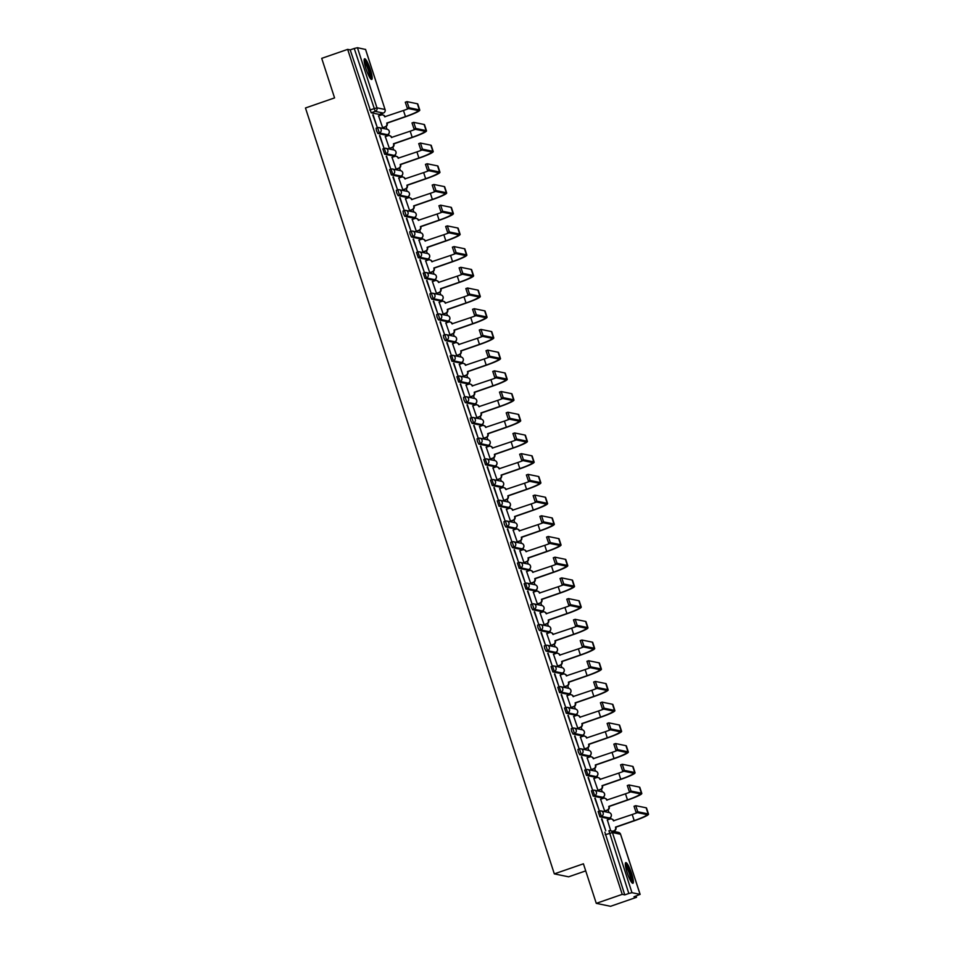 <?xml version="1.0" encoding="UTF-8"?>
<svg xmlns="http://www.w3.org/2000/svg" width="954" height="954" viewBox="0 0 954 954"><rect width="100%" height="100%" fill="white"/><g stroke="black" fill="none" stroke-linecap="round" stroke-linejoin="round"><path stroke-width="1.43" d="M599.529 811.055L598.146 811.52L599.923 816.827L601.366 816.326L599.637 811.019A2.802 2.743 101.7 0 1 603.107 812.76A2.802 2.743 -78.3 0 1 601.366 816.326L609.451 817.995A2.802 2.743 -78.3 0 0 609.153 812.593A2.802 2.802 0 0 1 609.511 817.995L608.008 818.484L599.923 816.827M592.804 790.341L591.42 790.806L593.197 796.113L594.628 795.612L592.911 790.306A2.802 2.743 101.7 0 1 596.381 792.058A2.802 2.743 -78.3 0 1 594.628 795.612L602.725 797.282A2.802 2.743 -78.3 0 0 602.427 791.88A2.802 2.802 0 0 1 602.773 797.282L601.282 797.782L593.197 796.113M586.078 769.639L584.695 770.105L586.471 775.411L587.902 774.91L586.185 769.604A2.802 2.743 101.7 0 1 589.655 771.357A2.802 2.743 -78.3 0 1 587.902 774.91L595.988 776.58A2.802 2.743 -78.3 0 0 595.701 771.178A2.802 2.802 0 0 1 596.047 776.58L594.557 777.081L586.471 775.411M579.352 748.926L577.957 749.391L578.303 751.931L579.746 754.697L581.177 754.209L579.448 748.89A2.802 2.743 101.7 0 1 582.93 750.643A2.802 2.743 -78.3 0 1 581.177 754.209L589.262 755.866A2.802 2.743 -78.3 0 0 588.964 750.464A2.802 2.802 0 0 1 589.322 755.866L587.831 756.367L579.746 754.697M572.627 728.224L571.231 728.689L571.577 731.217L573.02 733.996L574.451 733.495L572.722 728.188A2.802 2.743 101.7 0 1 576.192 729.941A2.802 2.743 -78.3 0 1 574.451 733.495L582.536 735.164A2.802 2.743 -78.3 0 0 582.238 729.762A2.802 2.802 0 0 1 582.596 735.164L581.105 735.665L573.02 733.996M565.901 707.51L564.506 707.975L566.282 713.282L567.725 712.793L565.996 707.486A2.802 2.743 101.7 0 1 569.466 709.227A2.802 2.743 -78.3 0 1 567.725 712.793L575.811 714.463A2.802 2.743 -78.3 0 0 575.512 709.049A2.802 2.802 0 0 1 575.87 714.451L574.38 714.951L566.282 713.282M559.163 686.808L557.78 687.274L559.557 692.58L560.988 692.079L559.271 686.773A2.802 2.743 101.7 0 1 562.741 688.526A2.802 2.743 -78.3 0 1 560.988 692.079L569.085 693.749A2.802 2.743 -78.3 0 0 568.787 688.347A2.802 2.802 0 0 1 569.133 693.749L567.642 694.25L559.557 692.58M552.438 666.107L551.054 666.572L552.831 671.878L554.262 671.377L552.545 666.071A2.802 2.743 101.7 0 1 556.015 667.824A2.802 2.743 -78.3 0 1 554.262 671.377L562.347 673.047A2.802 2.743 -78.3 0 0 562.061 667.645A2.802 2.802 0 0 1 562.407 673.047L560.916 673.536L552.831 671.878M545.712 645.393L544.317 645.858L544.662 648.398L546.105 651.165L547.536 650.664L545.807 645.357A2.802 2.743 101.7 0 1 549.289 647.11A2.802 2.743 -78.3 0 1 547.536 650.664L555.622 652.333A2.802 2.743 -78.3 0 0 555.323 646.931A2.802 2.802 0 0 1 555.681 652.333L554.191 652.834L546.105 651.165M538.986 624.691L537.591 625.156L537.937 627.684L539.38 630.463L540.811 629.962L539.082 624.655A2.802 2.743 101.7 0 1 542.552 626.408A2.802 2.743 -78.3 0 1 540.811 629.962L548.896 631.631A2.802 2.743 -78.3 0 0 548.598 626.229A2.802 2.802 0 0 1 548.955 631.631L547.465 632.132L539.38 630.463M532.26 603.977L530.865 604.442L531.211 606.982L532.642 609.749L534.085 609.26L532.356 603.942A2.802 2.743 101.7 0 1 535.826 605.695A2.802 2.743 -78.3 0 1 534.085 609.26L542.17 610.918A2.802 2.743 -78.3 0 0 541.872 605.516A2.802 2.802 0 0 1 542.23 610.918L540.739 611.419L532.642 609.749M525.523 583.276L524.14 583.741L525.916 589.047L527.347 588.546L525.63 583.24A2.802 2.743 101.7 0 1 529.1 584.993A2.802 2.743 -78.3 0 1 527.347 588.546L535.444 590.216A2.802 2.743 -78.3 0 0 535.146 584.814A2.802 2.802 0 0 1 535.492 590.216L534.001 590.717L525.916 589.047M518.797 562.562L517.414 563.027L519.191 568.334L520.622 567.845L518.904 562.538A2.802 2.743 101.7 0 1 522.375 564.279A2.802 2.743 -78.3 0 1 520.622 567.845L528.707 569.514A2.802 2.743 -78.3 0 0 528.421 564.112A2.802 2.802 0 0 1 528.766 569.502L527.276 570.003L519.191 568.334M512.071 541.86L510.676 542.325L511.022 544.865L512.465 547.632L513.896 547.131L512.167 541.824A2.802 2.743 101.7 0 1 515.649 543.577A2.802 2.743 -78.3 0 1 513.896 547.131L521.981 548.8A2.802 2.743 -78.3 0 0 521.683 543.398A2.802 2.802 0 0 1 522.041 548.8L520.55 549.301L512.465 547.632M505.346 521.158L503.95 521.623L504.296 524.151L505.739 526.93L507.17 526.429L505.441 521.122A2.802 2.743 101.7 0 1 508.911 522.875A2.802 2.743 -78.3 0 1 507.17 526.429L515.255 528.099A2.802 2.743 -78.3 0 0 514.957 522.697A2.802 2.802 0 0 1 515.315 528.099L513.824 528.588L505.739 526.93M497.225 500.91L498.656 500.409L497.225 500.91L499.002 506.216L500.445 505.727L498.715 500.409A2.802 2.743 101.7 0 1 502.186 502.162A2.802 2.743 -78.3 0 1 500.445 505.727L508.53 507.385A2.802 2.743 -78.3 0 0 508.232 501.983A2.802 2.802 0 0 1 508.589 507.385L507.099 507.886L499.002 506.216M491.882 479.743L490.499 480.208L492.276 485.514L493.707 485.014L491.99 479.707A2.802 2.743 101.7 0 1 495.46 481.46A2.802 2.743 -78.3 0 1 493.707 485.014L501.804 486.683A2.802 2.743 -78.3 0 0 501.506 481.281A2.802 2.802 0 0 1 501.852 486.683L500.361 487.184L492.276 485.514M485.157 459.029L483.773 459.494L485.55 464.801L486.981 464.312L485.264 458.993A2.802 2.743 101.7 0 1 488.734 460.746A2.802 2.743 -78.3 0 1 486.981 464.312L495.066 465.981A2.802 2.743 -78.3 0 0 494.78 460.567A2.802 2.802 0 0 1 495.126 465.969L493.635 466.47L485.55 464.801M478.431 438.327L477.036 438.792L477.382 441.32L478.825 444.099L480.256 443.598L478.526 438.291A2.802 2.743 101.7 0 1 482.008 440.044A2.802 2.743 -78.3 0 1 480.256 443.598L488.341 445.268A2.802 2.743 -78.3 0 0 488.043 439.866A2.802 2.802 0 0 1 488.4 445.268L486.91 445.768L478.825 444.099M471.705 417.625L470.31 418.079L470.656 420.619L472.099 423.385L473.53 422.896L471.801 417.59A2.802 2.743 101.7 0 1 475.271 419.331A2.802 2.743 -78.3 0 1 473.53 422.896L481.615 424.566A2.802 2.743 -78.3 0 0 481.317 419.164A2.802 2.802 0 0 1 481.675 424.554L480.184 425.055L472.099 423.385M464.98 396.912L463.584 397.377L463.93 399.917L465.361 402.683L466.804 402.183L465.075 396.876A2.802 2.743 101.7 0 1 468.545 398.629A2.802 2.743 -78.3 0 1 466.804 402.183L474.889 403.852A2.802 2.743 -78.3 0 0 474.591 398.45A2.802 2.802 0 0 1 474.949 403.852L473.458 404.353L465.361 402.683M458.242 376.21L456.859 376.675L458.635 381.982L460.066 381.481L458.349 376.174A2.802 2.743 101.7 0 1 461.819 377.927A2.802 2.743 -78.3 0 1 460.066 381.481L468.164 383.15A2.802 2.743 -78.3 0 0 467.865 377.748A2.802 2.802 0 0 1 468.211 383.15L466.721 383.639L458.635 381.982M450.133 355.961L451.564 355.472L450.133 355.961L451.91 361.268L453.341 360.779L451.624 355.46A2.802 2.743 101.7 0 1 455.094 357.213A2.802 2.743 -78.3 0 1 453.341 360.779L461.426 362.437A2.802 2.743 -78.3 0 0 461.14 357.034A2.802 2.802 0 0 1 461.486 362.437L459.995 362.937L451.91 361.268M444.791 334.794L443.395 335.259L443.753 337.788L445.184 340.566L446.615 340.065L444.886 334.759A2.802 2.743 101.7 0 1 448.368 336.512A2.802 2.743 -78.3 0 1 446.615 340.065L454.7 341.735A2.802 2.743 -78.3 0 0 454.402 336.333A2.802 2.802 0 0 1 454.76 341.735L453.269 342.236L445.184 340.566M438.065 314.081L436.67 314.546L437.015 317.086L438.458 319.852L439.889 319.363L438.16 314.045A2.802 2.743 101.7 0 1 441.63 315.798A2.802 2.743 -78.3 0 1 439.889 319.363L447.975 321.033A2.802 2.743 -78.3 0 0 447.676 315.619A2.802 2.802 0 0 1 448.034 321.021L446.544 321.522L438.458 319.852M431.339 293.379L429.944 293.844L430.29 296.372L431.721 299.151L433.164 298.65L431.435 293.343A2.802 2.743 101.7 0 1 434.905 295.096A2.802 2.743 -78.3 0 1 433.164 298.65L441.249 300.319A2.802 2.743 -78.3 0 0 440.951 294.917A2.802 2.802 0 0 1 441.308 300.319L439.818 300.82L431.721 299.151M424.602 272.677L423.218 273.13L424.995 278.449L426.438 277.948L424.709 272.641A2.802 2.743 101.7 0 1 428.179 274.382A2.802 2.743 -78.3 0 1 426.438 277.948L434.523 279.617A2.802 2.743 -78.3 0 0 434.225 274.215A2.802 2.802 0 0 1 434.571 279.605L433.08 280.106L424.995 278.449M417.876 251.963L416.493 252.428L418.269 257.735L419.7 257.234L417.983 251.928A2.802 2.743 101.7 0 1 421.453 253.681A2.802 2.743 -78.3 0 1 419.7 257.234L427.786 258.904A2.802 2.743 -78.3 0 0 427.499 253.502A2.802 2.802 0 0 1 427.845 258.904L426.355 259.405L418.269 257.735M411.15 231.262L409.755 231.727L410.113 234.255L411.544 237.033L412.975 236.532L411.246 231.226A2.802 2.743 101.7 0 1 414.728 232.979A2.802 2.743 -78.3 0 1 412.975 236.532L421.06 238.202A2.802 2.743 -78.3 0 0 420.762 232.8A2.802 2.802 0 0 1 421.119 238.202L419.629 238.703L411.544 237.033M404.424 210.548L403.029 211.013L403.375 213.553L404.818 216.319L406.249 215.831L404.52 210.512A2.802 2.743 101.7 0 1 407.99 212.265A2.802 2.743 -78.3 0 1 406.249 215.831L414.334 217.488A2.802 2.743 -78.3 0 0 414.036 212.086A2.802 2.802 0 0 1 414.394 217.488L412.903 217.989L404.818 216.319M397.699 189.846L396.304 190.311L396.649 192.839L398.08 195.618L399.523 195.117L397.794 189.81A2.802 2.743 101.7 0 1 401.264 191.563A2.802 2.743 -78.3 0 1 399.523 195.117L407.608 196.786A2.802 2.743 -78.3 0 0 407.31 191.384A2.802 2.802 0 0 1 407.668 196.786L406.177 197.287L398.08 195.618M390.961 169.132L389.578 169.597L391.355 174.904L392.798 174.415L391.068 169.096A2.802 2.743 101.7 0 1 394.539 170.849A2.802 2.743 -78.3 0 1 392.798 174.415L400.883 176.085A2.802 2.743 -78.3 0 0 400.585 170.671A2.802 2.802 0 0 1 400.93 176.073L399.44 176.573L391.355 174.904M384.235 148.43L382.852 148.896L384.629 154.202L386.06 153.701L384.343 148.395A2.802 2.743 101.7 0 1 387.813 150.148A2.802 2.743 -78.3 0 1 386.06 153.701L394.145 155.371A2.802 2.743 -78.3 0 0 393.859 149.969A2.802 2.802 0 0 1 394.205 155.371L392.714 155.872L384.629 154.202M377.51 127.729L376.114 128.194L376.472 130.722L377.903 133.5L379.334 133L377.605 127.693A2.802 2.743 101.7 0 1 381.087 129.434A2.802 2.743 -78.3 0 1 379.334 133L387.419 134.669A2.802 2.743 -78.3 0 0 387.121 129.267A2.802 2.802 0 0 1 387.479 134.669L385.988 135.158L377.903 133.5M370.379 69.57A10.947 1.968 70.9 0 0 364.571 58.766A10.947 1.968 70.9 0 0 365.931 68.652A10.947 1.968 70.9 0 0 371.738 79.456A10.947 1.968 70.9 0 0 370.379 69.57M631.572 873.423A10.947 1.968 70.9 0 0 625.764 862.619A10.947 1.968 70.9 0 0 627.112 872.505A10.947 1.968 70.9 0 0 632.919 883.297A10.947 1.968 70.9 0 0 631.572 873.423M596.274 903.355L583.419 863.799L554.322 873.876L305.471 107.981L334.568 97.904L321.713 58.349L347.673 49.369L622.235 894.363L596.274 903.355L610.56 906.3L636.521 897.309L636.103 896.056M615.199 831.709L614.841 830.6M611.037 818.902L610.536 817.351M608.974 812.558L608.115 809.898M604.311 798.2L603.81 796.65M602.248 791.844L601.39 789.185M597.586 777.498L597.085 775.936M595.523 771.142L594.652 768.483M590.86 756.784L590.359 755.234M588.797 750.428L587.926 747.769M584.134 736.083L583.621 734.532M582.071 729.727L581.201 727.067M577.397 715.369L576.896 713.819M575.334 709.013L574.475 706.354M570.671 694.667L570.17 693.117M568.608 688.311L567.749 685.652M563.945 673.953L563.444 672.403M561.882 667.609L561.012 664.95M557.219 653.251L556.719 651.701M555.156 646.895L554.286 644.236M550.494 632.55L549.981 630.988M548.431 626.194L547.56 623.534M543.756 611.836L543.255 610.286M541.693 605.48L540.835 602.821M537.03 591.134L536.53 589.584M534.967 584.778L534.109 582.119M530.305 570.42L529.804 568.87M528.242 564.064L527.371 561.405M523.579 549.719L523.078 548.168M521.516 543.363L520.645 540.703M516.853 529.005L516.341 527.455M514.79 522.661L513.92 520.002M510.116 508.303L509.615 506.753M508.053 501.947L507.194 499.288M503.39 487.601L502.889 486.039M501.327 481.245L500.468 478.586M496.664 466.888L496.163 465.337M494.601 460.532L493.731 457.872M489.939 446.186L489.438 444.636M487.876 439.83L487.005 437.171M483.213 425.472L482.7 423.922M481.15 419.128L480.279 416.469M476.475 404.77L475.974 403.22M474.412 398.414L473.554 395.755M469.75 384.068L469.249 382.506M467.687 377.712L466.828 375.053M463.024 363.355L462.523 361.804M460.961 356.999L460.102 354.339M456.298 342.653L455.797 341.103M454.235 336.297L453.365 333.638M449.572 321.939L449.06 320.389M447.509 315.583L446.639 312.924M442.835 301.237L442.334 299.687M440.772 294.881L439.913 292.222M436.109 280.524L435.608 278.973M434.046 274.18L433.188 271.52M429.383 259.822L428.883 258.272M427.32 253.466L426.462 250.807M422.658 239.12L422.157 237.558M420.595 232.764L419.724 230.105M415.932 218.406L415.419 216.856M413.869 212.05L412.999 209.391M409.206 197.705L408.694 196.154M407.131 191.349L406.273 188.689M402.469 176.991L401.968 175.441M400.406 170.635L399.547 167.976M395.743 156.289L395.242 154.739M393.68 149.933L392.821 147.274M389.017 135.575L388.516 134.025M386.954 129.231L386.084 126.572M382.292 114.874L381.862 113.574M585.72 870.895L568.62 876.821L554.322 873.876M636.521 897.309L633.993 896.784L640.074 894.363L631.977 892.694L628.805 893.481L608.974 830.815A2.802 2.743 -78.3 0 1 610.405 830.719A2.802 2.802 0 0 0 608.914 830.827L608.867 830.851M622.235 894.363L624.763 894.888L628.805 893.481M379.358 114.42L371.178 112.787L375.22 111.391L354.244 48.487L357.428 47.7L365.549 49.465M354.244 48.487L350.201 49.882L347.673 49.369M373.133 114.802L377.021 126.751L372.775 114.921M378.583 115.923L382.709 127.848M385.309 136.637L389.435 148.55M379.859 135.504L383.746 147.453L379.501 135.635M392.034 157.338L396.16 169.263M386.585 156.217L390.472 168.166L386.227 156.337M398.772 178.052L402.886 189.965M393.322 176.919L397.198 188.868L392.953 177.05M405.498 198.754L409.612 210.679M400.048 197.633L403.924 209.582L399.69 197.752M412.223 219.456L416.349 231.381M406.774 218.335L410.661 230.284L406.416 218.466M418.949 240.169L423.075 252.083M413.499 239.049L417.387 250.985L413.142 239.168M425.675 260.871L429.801 272.796M420.225 259.75L424.113 271.699L419.867 259.87M432.412 281.585L436.527 293.498M426.963 280.452L430.838 292.401L426.593 280.583M439.138 302.287L443.252 314.212M433.688 301.166L437.564 313.115L433.331 301.285M445.864 323.001L449.99 334.914M440.414 321.868L444.302 333.817L440.056 321.999M452.59 343.702L456.716 355.627M447.14 342.581L451.027 354.518L446.782 342.701M459.315 364.404L463.441 376.329M453.865 363.283L457.753 375.232L453.508 363.414M466.053 385.118L470.167 397.031M460.603 383.997L464.479 395.934L460.233 384.116M472.779 405.82L476.893 417.745M467.329 404.699L471.204 416.648L466.971 404.818M479.504 426.533L483.63 438.446M474.055 425.401L477.93 437.349L473.697 425.532M486.23 447.235L490.356 459.16M480.78 446.114L484.668 458.063L480.422 446.233M492.956 467.937L497.082 479.862M487.506 466.816L491.393 478.765L487.148 466.947M499.693 488.651L503.807 500.576M494.244 487.53L498.119 499.467L493.874 487.649M506.419 509.353L510.533 521.278M500.969 508.232L504.845 520.18L500.611 508.363M513.145 530.066L517.271 541.979M507.695 528.945L511.571 540.882L507.337 529.065M519.87 550.768L523.996 562.693M514.421 549.647L518.308 561.596L514.063 549.766M526.596 571.482L530.722 583.395M521.146 570.349L525.034 582.298L520.789 570.48M533.334 592.184L537.448 604.109M527.884 591.063L531.76 603.011L527.514 591.182M540.059 612.885L544.174 624.81M534.61 611.764L538.485 623.713L534.252 611.896M546.785 633.599L550.911 645.524M541.335 632.478L545.211 644.415L540.978 632.597M553.511 654.301L557.637 666.226M548.061 653.18L551.949 665.129L547.703 653.311M560.236 675.015L564.363 686.928M554.787 673.882L558.674 685.831L554.429 674.013M566.974 695.716L571.088 707.641M561.524 694.595L565.4 706.544L561.155 694.715M573.7 716.43L577.814 728.343M568.25 715.297L572.126 727.246L567.892 715.428M580.426 737.132L584.552 749.057M574.976 736.011L578.851 747.96L574.618 736.13M587.151 757.834L591.277 769.759M581.702 756.713L585.589 768.662L581.344 756.844M593.877 778.547L598.003 790.461M588.427 777.427L592.315 789.363L588.069 777.546M600.603 799.249L604.729 811.174M595.165 798.128L599.04 810.077L594.795 798.248M607.34 819.963L610.703 830.791M601.891 818.83L605.766 830.779L601.533 818.961M587.831 756.367L589.369 755.83M515.363 528.063L513.92 528.564M474.949 403.852L473.554 404.317M466.721 383.639L468.259 383.114M419.629 238.703L421.167 238.166M624.763 894.888L604.872 832.222M350.201 49.882L371.178 112.787M382.28 127.788L385.046 126.834A2.802 2.743 -78.3 0 0 386.799 123.269L405.82 116.662A18.663 1.956 162 0 0 419.772 110.115L417.792 104.01A18.663 1.956 162 0 0 417.387 103.771L406.976 101.637L409.027 107.742L407.334 108.327L405.283 102.221L406.929 101.673M408.598 108.589A16.838 1.765 -18 0 1 403.47 110.485L384.677 116.77A2.802 2.743 -78.3 0 0 381.206 115.017L378.452 115.971M382.637 114.921L383.007 115.005A2.802 2.743 101.7 0 1 385.058 116.841L384.677 116.77M407.334 108.327L417.673 110.461A16.838 1.765 -18 0 1 418.043 110.676A16.838 1.765 -18 0 1 405.45 116.591L386.728 123.078M387.097 123.149L387.169 123.352A2.802 2.743 101.7 0 1 385.416 126.906L385.046 126.834M382.566 127.896L385.416 126.906M419.772 110.115A18.663 1.956 162 0 0 419.366 109.877L409.027 107.742M364.118 60.496A9.468 1.705 -109.1 0 1 365.549 61.915A9.468 1.705 -109.1 0 1 369.52 71.431A9.468 1.705 -109.1 0 1 370.307 78.359M369.651 77.369A8.777 1.574 70.9 0 0 368.363 70.417A8.777 1.574 70.9 0 0 365.012 62.69A8.777 1.574 70.9 0 0 364.225 61.688M371.034 79.194A10.876 1.956 70.9 0 0 369.556 70.656A10.876 1.956 70.9 0 0 365.322 60.794A10.876 1.956 70.9 0 0 364.189 59.398M625.311 864.348A9.468 1.705 -109.1 0 1 626.742 865.755A9.468 1.705 -109.1 0 1 630.701 875.271A9.468 1.705 -109.1 0 1 631.5 882.211M630.844 881.222A8.777 1.574 70.9 0 0 629.545 874.269A8.777 1.574 70.9 0 0 626.206 866.542A8.777 1.574 70.9 0 0 625.419 865.54M632.228 883.034A10.876 1.956 70.9 0 0 630.749 874.508A10.876 1.956 70.9 0 0 626.516 864.634A10.876 1.956 70.9 0 0 625.371 863.251M389.017 148.49L391.772 147.536A2.802 2.743 -78.3 0 0 393.525 143.982L412.545 137.376A18.663 1.956 162 0 0 426.498 130.817L424.518 124.712A18.663 1.956 162 0 0 424.113 124.473L413.702 122.35L415.753 128.444L414.06 129.04L412.009 122.935L413.654 122.386M415.336 129.303A16.838 1.765 -18 0 1 410.196 131.187L391.414 137.471A2.802 2.743 -78.3 0 0 387.932 135.718L385.177 136.684M389.363 135.635L389.733 135.706A2.802 2.743 101.7 0 1 391.784 137.555L391.414 137.471M414.06 129.04L424.399 131.163A16.838 1.765 -18 0 1 424.768 131.39A16.838 1.765 -18 0 1 412.176 137.293L393.453 143.78M393.835 143.851L393.895 144.054A2.802 2.743 101.7 0 1 392.154 147.608L391.772 147.536M389.292 148.597L392.154 147.608M426.498 130.817A18.663 1.956 162 0 0 426.104 130.579L415.753 128.444M395.743 169.204L398.51 168.238A2.802 2.743 -78.3 0 0 400.251 164.684L419.283 158.078A18.663 1.956 162 0 0 433.223 151.531L431.244 145.425A18.663 1.956 162 0 0 430.838 145.187L420.44 143.052L422.479 149.158L420.786 149.742L418.734 143.637L420.38 143.088M422.062 150.005A16.838 1.765 -18 0 1 416.922 151.901L398.14 158.185A2.802 2.743 -78.3 0 0 394.67 156.432L391.903 157.386M396.101 156.337L396.47 156.408A2.802 2.743 101.7 0 1 398.51 158.257L398.14 158.185M420.786 149.742L431.136 151.877A16.838 1.765 -18 0 1 431.494 152.091A16.838 1.765 -18 0 1 418.901 158.006L400.191 164.482M400.561 164.565L400.62 164.768A2.802 2.743 101.7 0 1 398.879 168.321L398.51 168.238M396.029 169.311L398.879 168.321M433.223 151.531A18.663 1.956 162 0 0 432.83 151.292L422.479 149.158M402.469 189.906L405.235 188.952A2.802 2.743 -78.3 0 0 406.976 185.398L426.009 178.792A18.663 1.956 162 0 0 439.961 172.233L437.969 166.127A18.663 1.956 162 0 0 437.576 165.889L427.165 163.754L429.205 169.86L427.511 170.444L425.472 164.35L427.106 163.802M428.787 170.706A16.838 1.765 -18 0 1 423.648 172.602L404.866 178.887A2.802 2.743 -78.3 0 0 401.395 177.134L398.629 178.088M402.826 177.039L403.196 177.122A2.802 2.743 101.7 0 1 405.235 178.97L405.247 178.982M427.511 170.444L437.862 172.579A16.838 1.765 -18 0 1 438.22 172.805A16.838 1.765 -18 0 1 425.639 178.708L406.917 185.195M407.286 185.267L407.346 185.47A2.802 2.743 101.7 0 1 405.605 189.023L405.235 188.952M402.755 190.013L405.605 189.023M439.961 172.233A18.663 1.956 162 0 0 439.555 171.994L429.205 169.86M409.194 210.619L411.961 209.653A2.802 2.743 -78.3 0 0 413.702 206.1L432.734 199.493A18.663 1.956 162 0 0 446.687 192.946L444.695 186.841A18.663 1.956 162 0 0 444.302 186.59L433.891 184.468L435.942 190.573L434.237 191.158L432.198 185.052L433.843 184.504M435.513 191.42A16.838 1.765 -18 0 1 430.373 193.316L411.591 199.601A2.802 2.743 -78.3 0 0 408.121 197.848L405.355 198.802M409.552 197.752L409.922 197.824A2.802 2.743 101.7 0 1 411.961 199.672L411.591 199.601M434.237 191.158L444.588 193.292A16.838 1.765 -18 0 1 444.946 193.507A16.838 1.765 -18 0 1 432.365 199.422L413.642 205.897M414.012 205.981L414.084 206.171A2.802 2.743 101.7 0 1 412.331 209.737L411.961 209.653M409.481 210.727L412.331 209.737M446.687 192.946A18.663 1.956 162 0 0 446.281 192.696L435.942 190.573M415.92 231.321L418.687 230.367A2.802 2.743 -78.3 0 0 420.44 226.802L439.46 220.195A18.663 1.956 162 0 0 453.412 213.648L451.433 207.543A18.663 1.956 162 0 0 451.027 207.304L440.617 205.17L442.668 211.275L440.975 211.86L438.923 205.754L440.569 205.205M442.239 212.122A16.838 1.765 -18 0 1 437.111 214.018L418.317 220.302A2.802 2.743 -78.3 0 0 414.847 218.549L412.092 219.503M416.278 218.454L416.648 218.538A2.802 2.743 101.7 0 1 418.699 220.374L418.317 220.302M440.975 211.86L451.314 213.994A16.838 1.765 -18 0 1 451.671 214.209A16.838 1.765 -18 0 1 439.09 220.124L420.368 226.611M420.738 226.682L420.809 226.885A2.802 2.743 101.7 0 1 419.056 230.439L418.687 230.367M416.206 231.428L419.056 230.439M453.412 213.648A18.663 1.956 162 0 0 453.007 213.41L442.668 211.275M422.658 252.023L425.412 251.069A2.802 2.743 -78.3 0 0 427.165 247.515L446.186 240.909A18.663 1.956 162 0 0 460.138 234.362L458.158 228.244A18.663 1.956 162 0 0 457.753 228.006L447.343 225.883L449.394 231.977L447.7 232.573L445.649 226.468L447.295 225.919M448.976 232.836A16.838 1.765 -18 0 1 443.837 234.72L425.055 241.004A2.802 2.743 -78.3 0 0 421.573 239.263L418.818 240.217M423.004 239.168L423.373 239.239A2.802 2.743 101.7 0 1 425.424 241.088L425.424 241.1M447.7 232.573L458.039 234.708A16.838 1.765 -18 0 1 458.409 234.922A16.838 1.765 -18 0 1 445.816 240.825L427.094 247.313M427.475 247.396L427.535 247.587A2.802 2.743 101.7 0 1 425.782 251.152L425.412 251.069M422.932 252.13L425.782 251.152M460.138 234.362A18.663 1.956 162 0 0 459.745 234.112L449.394 231.977M429.383 272.737L432.15 271.783A2.802 2.743 -78.3 0 0 433.891 268.217L452.923 261.611A18.663 1.956 162 0 0 466.864 255.064L464.884 248.958A18.663 1.956 162 0 0 464.479 248.72L454.08 246.585L456.119 252.691L454.426 253.275L452.375 247.169L454.021 246.621M455.702 253.537A16.838 1.765 -18 0 1 450.562 255.433L431.78 261.718A2.802 2.743 -78.3 0 0 428.31 259.965L425.544 260.919M429.741 259.87L430.111 259.941A2.802 2.743 101.7 0 1 432.15 261.79L431.78 261.718M454.426 253.275L464.777 255.41A16.838 1.765 -18 0 1 465.135 255.624A16.838 1.765 -18 0 1 452.542 261.539L433.831 268.026M434.201 268.098L434.261 268.301A2.802 2.743 101.7 0 1 432.52 271.854L432.15 271.783M429.67 272.844L432.52 271.854M466.864 255.064A18.663 1.956 162 0 0 466.47 254.825L456.119 252.691M436.109 293.438L438.876 292.484A2.802 2.743 -78.3 0 0 440.617 288.931L459.649 282.324A18.663 1.956 162 0 0 473.601 275.766L471.61 269.66A18.663 1.956 162 0 0 471.216 269.422L460.806 267.299L462.845 273.393L461.152 273.989L459.112 267.883L460.746 267.335M462.428 274.251A16.838 1.765 -18 0 1 457.288 276.135L438.506 282.42A2.802 2.743 -78.3 0 0 435.036 280.667L432.269 281.633M436.467 280.571L436.837 280.655A2.802 2.743 101.7 0 1 438.876 282.503L438.506 282.42M461.152 273.989L471.503 276.111A16.838 1.765 -18 0 1 471.86 276.338A16.838 1.765 -18 0 1 459.279 282.241L440.557 288.728M440.927 288.8L440.986 289.002A2.802 2.743 101.7 0 1 439.245 292.556L438.876 292.484M436.395 293.546L439.245 292.556M473.601 275.766A18.663 1.956 162 0 0 473.196 275.527L462.845 273.393M442.835 314.152L445.601 313.186A2.802 2.743 -78.3 0 0 447.343 309.633L466.375 303.026A18.663 1.956 162 0 0 480.327 296.479L478.336 290.374A18.663 1.956 162 0 0 477.942 290.135L467.532 288.001L469.583 294.106L467.877 294.691L465.838 288.585L467.484 288.036M469.153 294.953A16.838 1.765 -18 0 1 464.014 296.849L445.232 303.133A2.802 2.743 -78.3 0 0 441.762 301.381L438.995 302.335M443.193 301.285L443.562 301.357A2.802 2.743 101.7 0 1 445.601 303.205L445.613 303.217M467.877 294.691L478.228 296.825A16.838 1.765 -18 0 1 478.586 297.04A16.838 1.765 -18 0 1 466.005 302.955L447.283 309.43M447.653 309.513L447.724 309.704A2.802 2.743 101.7 0 1 445.971 313.27L445.601 313.186M443.121 314.26L445.971 313.27M480.327 296.479A18.663 1.956 162 0 0 479.922 296.241L469.583 294.106M449.561 334.854L452.327 333.9A2.802 2.743 -78.3 0 0 454.08 330.334L473.101 323.74A18.663 1.956 162 0 0 487.053 317.181L485.073 311.076A18.663 1.956 162 0 0 484.668 310.837L474.257 308.702L476.308 314.808L474.615 315.392L472.564 309.299L474.21 308.75M475.879 315.655A16.838 1.765 -18 0 1 470.751 317.551L451.957 323.835A2.802 2.743 -78.3 0 0 448.487 322.082L445.733 323.036M449.918 321.987L450.288 322.07A2.802 2.743 101.7 0 1 452.339 323.907L452.339 323.931M474.615 315.392L484.954 317.527A16.838 1.765 -18 0 1 485.312 317.742A16.838 1.765 -18 0 1 472.731 323.656L454.009 330.144M454.378 330.215L454.45 330.418A2.802 2.743 101.7 0 1 452.697 333.972L452.327 333.9M449.847 334.961L452.697 333.972M487.053 317.181A18.663 1.956 162 0 0 486.647 316.943L476.308 314.808M456.298 355.568L459.053 354.602A2.802 2.743 -78.3 0 0 460.806 351.048L479.826 344.442A18.663 1.956 162 0 0 493.778 337.895L491.799 331.789A18.663 1.956 162 0 0 491.393 331.539L480.983 329.416L483.034 335.522L481.341 336.106L479.29 330.001L480.935 329.452M482.617 336.368A16.838 1.765 -18 0 1 477.477 338.265L458.695 344.537A2.802 2.743 -78.3 0 0 455.213 342.796L452.458 343.75M456.644 342.701L457.014 342.772A2.802 2.743 101.7 0 1 459.065 344.621L458.695 344.537M481.341 336.106L491.68 338.241A16.838 1.765 -18 0 1 492.049 338.455A16.838 1.765 -18 0 1 479.457 344.37L460.734 350.845M461.116 350.929L461.176 351.12A2.802 2.743 101.7 0 1 459.423 354.685L459.053 354.602M456.572 355.675L459.423 354.685M493.778 337.895A18.663 1.956 162 0 0 493.385 337.644L483.034 335.522M463.024 376.27L465.791 375.316A2.802 2.743 -78.3 0 0 467.532 371.75L486.564 365.143A18.663 1.956 162 0 0 500.504 358.597L498.525 352.491A18.663 1.956 162 0 0 498.119 352.253L487.721 350.118L489.76 356.224L488.066 356.808L486.015 350.702L487.661 350.154M489.342 357.07A16.838 1.765 -18 0 1 484.203 358.966L465.421 365.251A2.802 2.743 -78.3 0 0 461.951 363.498L459.184 364.452M463.382 363.402L463.751 363.486A2.802 2.743 101.7 0 1 465.791 365.322L465.421 365.251M488.066 356.808L498.417 358.942A16.838 1.765 -18 0 1 498.775 359.157A16.838 1.765 -18 0 1 486.182 365.072L467.472 371.559M467.842 371.631L467.901 371.833A2.802 2.743 101.7 0 1 466.16 375.387L465.791 375.316M463.31 376.377L466.16 375.387M500.504 358.597A18.663 1.956 162 0 0 500.111 358.358L489.76 356.224M469.75 396.971L472.516 396.017A2.802 2.743 -78.3 0 0 474.257 392.464L493.29 385.857A18.663 1.956 162 0 0 507.242 379.298L505.25 373.193A18.663 1.956 162 0 0 504.857 372.954L494.446 370.832L496.485 376.925L494.792 377.522L492.753 371.416L494.387 370.867M496.068 377.784A16.838 1.765 -18 0 1 490.928 379.668L472.147 385.953A2.802 2.743 -78.3 0 0 468.676 384.2L465.91 385.166M470.107 384.116L470.477 384.188A2.802 2.743 101.7 0 1 472.516 386.036L472.528 386.048M494.792 377.522L505.143 379.656A16.838 1.765 -18 0 1 505.501 379.871A16.838 1.765 -18 0 1 492.92 385.774L474.198 392.261M474.567 392.332L474.627 392.535A2.802 2.743 101.7 0 1 472.886 396.101L472.516 396.017M470.036 397.079L472.886 396.101M507.242 379.298A18.663 1.956 162 0 0 506.836 379.06L496.485 376.925M476.475 417.685L479.242 416.731A2.802 2.743 -78.3 0 0 480.983 413.165L500.015 406.559A18.663 1.956 162 0 0 513.967 400.012L511.976 393.907A18.663 1.956 162 0 0 511.582 393.668L501.172 391.534L503.223 397.639L501.518 398.223L499.479 392.118L501.124 391.569L499.479 392.118M502.794 398.486A16.838 1.765 -18 0 1 497.654 400.382L478.872 406.666A2.802 2.743 -78.3 0 0 475.402 404.913L472.635 405.867M476.833 404.818L477.203 404.89A2.802 2.743 101.7 0 1 479.242 406.738L478.872 406.666M501.518 398.223L511.869 400.358A16.838 1.765 -18 0 1 512.226 400.573A16.838 1.765 -18 0 1 499.646 406.487L480.923 412.963M481.293 413.046L481.365 413.249A2.802 2.743 101.7 0 1 479.612 416.803L479.242 416.731M476.761 417.792L479.612 416.803M513.967 400.012A18.663 1.956 162 0 0 513.562 399.774L503.223 397.639M483.201 438.387L485.968 437.433A2.802 2.743 -78.3 0 0 487.721 433.879L506.741 427.273A18.663 1.956 162 0 0 520.693 420.714L518.714 414.608A18.663 1.956 162 0 0 518.308 414.37L507.898 412.235L509.949 418.341L508.255 418.937L506.204 412.832L507.85 412.283M509.519 419.2A16.838 1.765 -18 0 1 504.392 421.084L485.598 427.368A2.802 2.743 -78.3 0 0 482.128 425.615L479.373 426.581M483.559 425.52L483.928 425.603A2.802 2.743 101.7 0 1 485.98 427.452L485.598 427.368M508.255 418.937L518.594 421.06A16.838 1.765 -18 0 1 518.952 421.286A16.838 1.765 -18 0 1 506.371 427.189L487.649 433.676M488.019 433.748L488.09 433.951A2.802 2.743 101.7 0 1 486.337 437.504L485.968 437.433M483.487 438.494L486.337 437.504M520.693 420.714A18.663 1.956 162 0 0 520.288 420.476L509.949 418.341M489.939 459.101L492.693 458.135A2.802 2.743 -78.3 0 0 494.446 454.581L513.467 447.975A18.663 1.956 162 0 0 527.419 441.428L525.439 435.322A18.663 1.956 162 0 0 525.034 435.084L514.623 432.949L516.674 439.055L514.981 439.639L512.93 433.533L514.576 432.985M516.257 439.901A16.838 1.765 -18 0 1 511.117 441.797L492.336 448.082A2.802 2.743 -78.3 0 0 488.853 446.329L486.099 447.283M490.284 446.233L490.654 446.305A2.802 2.743 101.7 0 1 492.705 448.153L492.336 448.082M514.981 439.639L525.32 441.774A16.838 1.765 -18 0 1 525.69 441.988A16.838 1.765 -18 0 1 513.097 447.903L494.375 454.378M494.756 454.462L494.816 454.653A2.802 2.743 101.7 0 1 493.063 458.218L492.693 458.135M490.213 459.208L493.063 458.218M527.419 441.428A18.663 1.956 162 0 0 527.025 441.189L516.674 439.055M496.664 479.802L499.431 478.848A2.802 2.743 -78.3 0 0 501.172 475.283L520.204 468.688A18.663 1.956 162 0 0 534.145 462.13L532.165 456.024A18.663 1.956 162 0 0 531.76 455.785L521.361 453.651L523.4 459.756L521.707 460.341L519.656 454.247L521.301 453.687M522.983 460.603A16.838 1.765 -18 0 1 517.843 462.499L499.061 468.784A2.802 2.743 -78.3 0 0 495.591 467.031L492.824 467.985M497.022 466.935L497.392 467.019A2.802 2.743 101.7 0 1 499.431 468.855L499.431 468.879M521.707 460.341L532.058 462.475A16.838 1.765 -18 0 1 532.415 462.69A16.838 1.765 -18 0 1 519.823 468.605L501.112 475.092M501.482 475.164L501.542 475.366A2.802 2.743 101.7 0 1 499.801 478.92L499.431 478.848M496.951 479.91L499.801 478.92M534.145 462.13A18.663 1.956 162 0 0 533.751 461.891L523.4 459.756M503.39 500.516L506.157 499.55A2.802 2.743 -78.3 0 0 507.898 495.997L526.93 489.39A18.663 1.956 162 0 0 540.882 482.843L538.891 476.738A18.663 1.956 162 0 0 538.497 476.487L528.087 474.365L530.126 480.47L528.433 481.054L526.381 474.949L528.027 474.4M529.708 481.317A16.838 1.765 -18 0 1 524.569 483.213L505.787 489.485A2.802 2.743 -78.3 0 0 502.317 487.744L499.55 488.698M503.748 487.649L504.117 487.721A2.802 2.743 101.7 0 1 506.157 489.569L505.787 489.485M528.433 481.054L538.783 483.189A16.838 1.765 -18 0 1 539.141 483.404A16.838 1.765 -18 0 1 526.56 489.319L507.838 495.794M508.208 495.877L508.267 496.068A2.802 2.743 101.7 0 1 506.526 499.634L506.157 499.55M503.676 500.611L506.526 499.634M540.882 482.843A18.663 1.956 162 0 0 540.477 482.593L530.126 480.47M510.116 521.218L512.882 520.264A2.802 2.743 -78.3 0 0 514.623 516.698L533.656 510.092A18.663 1.956 162 0 0 547.608 503.545L545.616 497.439A18.663 1.956 162 0 0 545.223 497.201L534.812 495.066L536.863 501.172L535.158 501.756L533.119 495.651L534.765 495.102M536.434 502.019A16.838 1.765 -18 0 1 531.295 503.915L512.513 510.199A2.802 2.743 -78.3 0 0 509.042 508.446L506.276 509.4M510.473 508.351L510.843 508.434A2.802 2.743 101.7 0 1 512.882 510.271L512.513 510.199M535.158 501.756L545.509 503.891A16.838 1.765 -18 0 1 545.867 504.106A16.838 1.765 -18 0 1 533.286 510.02L514.564 516.508M514.933 516.579L515.005 516.782A2.802 2.743 101.7 0 1 513.252 520.335L512.882 520.264M510.402 521.325L513.252 520.335M547.608 503.545A18.663 1.956 162 0 0 547.202 503.307L536.863 501.172M516.841 541.92L519.608 540.966A2.802 2.743 -78.3 0 0 521.361 537.412L540.381 530.806A18.663 1.956 162 0 0 554.334 524.247L552.354 518.141A18.663 1.956 162 0 0 551.949 517.903L541.538 515.78L543.589 521.874L541.896 522.47L539.845 516.364L541.49 515.816M543.16 522.732A16.838 1.765 -18 0 1 538.032 524.617L519.238 530.901A2.802 2.743 -78.3 0 0 515.768 529.148L513.013 530.114M517.199 529.065L517.569 529.136A2.802 2.743 101.7 0 1 519.62 530.984L519.62 530.996M541.896 522.47L552.235 524.605A16.838 1.765 -18 0 1 552.593 524.819A16.838 1.765 -18 0 1 540.012 530.722L521.289 537.209M521.659 537.281L521.731 537.484A2.802 2.743 101.7 0 1 519.978 541.049L519.608 540.966M517.128 542.027L519.978 541.049M554.334 524.247A18.663 1.956 162 0 0 553.928 524.008L543.589 521.874M523.579 562.633L526.334 561.679A2.802 2.743 -78.3 0 0 528.087 558.114L547.107 551.507A18.663 1.956 162 0 0 561.059 544.961L559.08 538.855A18.663 1.956 162 0 0 558.674 538.616L548.264 536.482L550.315 542.587L548.622 543.172L546.57 537.066L548.216 536.518M549.898 543.434A16.838 1.765 -18 0 1 544.758 545.33L525.976 551.615A2.802 2.743 -78.3 0 0 522.494 549.862L519.739 550.816M523.925 549.766L524.295 549.838A2.802 2.743 101.7 0 1 526.346 551.686L525.976 551.615M548.622 543.172L558.961 545.306A16.838 1.765 -18 0 1 559.33 545.521A16.838 1.765 -18 0 1 546.737 551.436L528.015 557.911M528.397 557.995L528.456 558.197A2.802 2.743 101.7 0 1 526.703 561.751L526.334 561.679M523.853 562.741L526.703 561.751M561.059 544.961A18.663 1.956 162 0 0 560.666 544.722L550.315 542.587M530.305 583.335L533.071 582.381A2.802 2.743 -78.3 0 0 534.812 578.828L553.845 572.221A18.663 1.956 162 0 0 567.785 565.662L565.805 559.557A18.663 1.956 162 0 0 565.4 559.318L554.989 557.184L557.041 563.289L555.347 563.874L553.296 557.78L554.942 557.231M556.623 564.148A16.838 1.765 -18 0 1 551.484 566.032L532.702 572.317A2.802 2.743 -78.3 0 0 529.231 570.564L526.465 571.529M530.662 570.468L531.032 570.552A2.802 2.743 101.7 0 1 533.071 572.4L532.702 572.317M555.347 563.874L565.698 566.008A16.838 1.765 -18 0 1 566.056 566.235A16.838 1.765 -18 0 1 553.463 572.138L534.753 578.625M535.122 578.696L535.182 578.899A2.802 2.743 101.7 0 1 533.441 582.453L533.071 582.381M530.591 583.443L533.441 582.453M567.785 565.662A18.663 1.956 162 0 0 567.391 565.424L557.041 563.289M537.03 604.049L539.797 603.083A2.802 2.743 -78.3 0 0 541.538 599.529L560.57 592.923A18.663 1.956 162 0 0 574.523 586.376L572.531 580.27A18.663 1.956 162 0 0 572.138 580.032L561.727 577.897L563.766 584.003L562.073 584.587L560.022 578.482L561.667 577.933M563.349 584.85A16.838 1.765 -18 0 1 558.209 586.746L539.427 593.03A2.802 2.743 -78.3 0 0 535.957 591.277L533.191 592.231M537.388 591.182L537.758 591.253A2.802 2.743 101.7 0 1 539.797 593.102L539.427 593.03M562.073 584.587L572.424 586.722A16.838 1.765 -18 0 1 572.782 586.937A16.838 1.765 -18 0 1 560.201 592.851L541.478 599.327M541.848 599.41L541.908 599.601A2.802 2.743 101.7 0 1 540.167 603.166L539.797 603.083M537.317 604.156L540.167 603.166M574.523 586.376A18.663 1.956 162 0 0 574.117 586.138L563.766 584.003M543.756 624.751L546.523 623.797A2.802 2.743 -78.3 0 0 548.264 620.231L567.296 613.637A18.663 1.956 162 0 0 581.248 607.078L579.257 600.972A18.663 1.956 162 0 0 578.863 600.734L568.453 598.599L570.504 604.705L568.799 605.289L566.759 599.195L568.405 598.635M570.075 605.551A16.838 1.765 -18 0 1 564.935 607.448L546.153 613.732A2.802 2.743 -78.3 0 0 542.683 611.979L539.916 612.933M544.114 611.884L544.484 611.967A2.802 2.743 101.7 0 1 546.523 613.804L546.535 613.827M568.799 605.289L579.15 607.424A16.838 1.765 -18 0 1 579.507 607.638A16.838 1.765 -18 0 1 566.926 613.553L548.204 620.04M548.574 620.112L548.645 620.315A2.802 2.743 101.7 0 1 546.892 623.868L546.523 623.797M544.042 624.858L546.892 623.868M581.248 607.078A18.663 1.956 162 0 0 580.843 606.839L570.504 604.705M550.482 645.453L553.248 644.499A2.802 2.743 -78.3 0 0 555.001 640.945L574.022 634.338A18.663 1.956 162 0 0 587.974 627.792L585.994 621.686A18.663 1.956 162 0 0 585.589 621.436L575.179 619.313L577.23 625.419L575.536 626.003L573.485 619.897L575.131 619.349M576.8 626.265A16.838 1.765 -18 0 1 571.673 628.161L552.879 634.434A2.802 2.743 -78.3 0 0 549.409 632.693L546.642 633.647M550.84 632.597L551.209 632.669A2.802 2.743 101.7 0 1 553.26 634.517L552.879 634.434M575.536 626.003L585.875 628.137A16.838 1.765 -18 0 1 586.233 628.352A16.838 1.765 -18 0 1 573.652 634.267L554.93 640.742M555.3 640.826L555.371 641.016A2.802 2.743 101.7 0 1 553.618 644.582L553.248 644.499M550.768 645.56L553.618 644.582M587.974 627.792A18.663 1.956 162 0 0 587.569 627.541L577.23 625.419M557.219 666.166L559.974 665.212A2.802 2.743 -78.3 0 0 561.727 661.647L580.747 655.04A18.663 1.956 162 0 0 594.7 648.493L592.72 642.388A18.663 1.956 162 0 0 592.315 642.149L581.904 640.015L583.955 646.12L582.262 646.705L580.211 640.599L581.857 640.051M583.538 646.967A16.838 1.765 -18 0 1 578.398 648.863L559.616 655.148A2.802 2.743 -78.3 0 0 556.134 653.395L553.38 654.349M557.565 653.299L557.935 653.383A2.802 2.743 101.7 0 1 559.986 655.219L559.616 655.148M582.262 646.705L592.601 648.839A16.838 1.765 -18 0 1 592.971 649.054A16.838 1.765 -18 0 1 580.378 654.969L561.656 661.456M562.025 661.527L562.097 661.73A2.802 2.743 101.7 0 1 560.344 665.284L559.974 665.212M557.494 666.274L560.344 665.284M594.7 648.493A18.663 1.956 162 0 0 594.306 648.255L583.955 646.12M563.945 686.868L566.712 685.914A2.802 2.743 -78.3 0 0 568.453 682.36L587.473 675.754A18.663 1.956 162 0 0 601.425 669.195L599.446 663.09A18.663 1.956 162 0 0 599.04 662.851L588.63 660.728L590.681 666.822L588.988 667.418L586.937 661.313L588.582 660.764M590.264 667.681A16.838 1.765 -18 0 1 585.124 669.565L566.342 675.849A2.802 2.743 -78.3 0 0 562.872 674.096L560.105 675.062M564.303 674.013L564.673 674.084A2.802 2.743 101.7 0 1 566.712 675.933L566.712 675.945M588.988 667.418L599.339 669.541A16.838 1.765 -18 0 1 599.696 669.768A16.838 1.765 -18 0 1 587.104 675.67L568.393 682.158M568.763 682.229L568.822 682.432A2.802 2.743 101.7 0 1 567.081 685.998L566.712 685.914M564.231 686.975L567.081 685.998M601.425 669.195A18.663 1.956 162 0 0 601.032 668.957L590.681 666.822M570.671 707.582L573.437 706.628A2.802 2.743 -78.3 0 0 575.179 703.062L594.211 696.456A18.663 1.956 162 0 0 608.163 689.909L606.172 683.803A18.663 1.956 162 0 0 605.778 683.565L595.368 681.43L597.407 687.536L595.713 688.12L593.662 682.015L595.308 681.466M596.989 688.383A16.838 1.765 -18 0 1 591.85 690.279L573.068 696.563A2.802 2.743 -78.3 0 0 569.598 694.81L566.831 695.764M571.029 694.715L571.398 694.786A2.802 2.743 101.7 0 1 573.437 696.635L573.449 696.647M595.713 688.12L606.064 690.255A16.838 1.765 -18 0 1 606.422 690.469A16.838 1.765 -18 0 1 593.841 696.384L575.119 702.859M575.489 702.943L575.548 703.146A2.802 2.743 101.7 0 1 573.807 706.699L573.437 706.628M570.957 707.689L573.807 706.699M608.163 689.909A18.663 1.956 162 0 0 607.758 689.67L597.407 687.536M577.397 728.284L580.163 727.33A2.802 2.743 -78.3 0 0 581.904 723.776L600.937 717.169A18.663 1.956 162 0 0 614.889 710.611L612.897 704.505A18.663 1.956 162 0 0 612.504 704.267L602.093 702.132L604.144 708.238L602.439 708.822L600.4 702.728L602.046 702.18M603.715 709.084A16.838 1.765 -18 0 1 598.575 710.98L579.793 717.265A2.802 2.743 -78.3 0 0 576.323 715.512L573.557 716.478M577.754 715.417L578.124 715.5A2.802 2.743 101.7 0 1 580.163 717.348L579.793 717.265M602.439 708.822L612.79 710.957A16.838 1.765 -18 0 1 613.148 711.183A16.838 1.765 -18 0 1 600.567 717.086L581.845 723.573M582.214 723.645L582.286 723.847A2.802 2.743 101.7 0 1 580.533 727.401L580.163 727.33M577.683 728.391L580.533 727.401M614.889 710.611A18.663 1.956 162 0 0 614.483 710.372L604.144 708.238M584.122 748.997L586.889 748.031A2.802 2.743 -78.3 0 0 588.642 744.478L607.662 737.871A18.663 1.956 162 0 0 621.614 731.324L619.635 725.219A18.663 1.956 162 0 0 619.229 724.98L608.819 722.846L610.87 728.951L609.177 729.536L607.126 723.43L608.771 722.882M610.441 729.798A16.838 1.765 -18 0 1 605.313 731.694L586.519 737.979A2.802 2.743 -78.3 0 0 583.049 736.226L580.282 737.18M584.48 736.13L584.85 736.202A2.802 2.743 101.7 0 1 586.889 738.05L586.519 737.979M609.177 729.536L619.516 731.67A16.838 1.765 -18 0 1 619.873 731.885A16.838 1.765 -18 0 1 607.293 737.8L588.57 744.275M588.94 744.358L589.012 744.549A2.802 2.743 101.7 0 1 587.259 748.115L586.889 748.031M584.408 749.105L587.259 748.115M621.614 731.324A18.663 1.956 162 0 0 621.209 731.086L610.87 728.951M590.86 769.699L593.615 768.745A2.802 2.743 -78.3 0 0 595.368 765.18L614.388 758.585A18.663 1.956 162 0 0 628.34 752.026L626.361 745.921A18.663 1.956 162 0 0 625.955 745.682L615.545 743.548L617.596 749.653L615.902 750.238L613.851 744.144L615.497 743.583M617.178 750.5A16.838 1.765 -18 0 1 612.039 752.396L593.257 758.68A2.802 2.743 -78.3 0 0 589.775 756.927L587.02 757.881M591.206 756.832L591.575 756.916A2.802 2.743 101.7 0 1 593.626 758.752L593.626 758.776M615.902 750.238L626.241 752.372A16.838 1.765 -18 0 1 626.611 752.587A16.838 1.765 -18 0 1 614.018 758.502L595.296 764.989M595.666 765.06L595.737 765.263A2.802 2.743 101.7 0 1 593.984 768.817L593.615 768.745M591.134 769.806L593.984 768.817M628.34 752.026A18.663 1.956 162 0 0 627.947 751.788L617.596 749.653M597.586 790.401L600.352 789.447A2.802 2.743 -78.3 0 0 602.093 785.893L621.114 779.287A18.663 1.956 162 0 0 635.066 772.74L633.086 766.634A18.663 1.956 162 0 0 632.681 766.384L622.27 764.261L624.321 770.355L622.628 770.951L620.577 764.846L622.223 764.297L620.577 764.846M623.904 771.214A16.838 1.765 -18 0 1 618.764 773.098L599.983 779.382A2.802 2.743 -78.3 0 0 596.512 777.641L593.746 778.595M597.931 777.546L598.313 777.617A2.802 2.743 101.7 0 1 600.352 779.466L599.983 779.382M622.628 770.951L632.967 773.086A16.838 1.765 -18 0 1 633.337 773.3A16.838 1.765 -18 0 1 620.744 779.215L602.034 785.691M602.403 785.774L602.463 785.965A2.802 2.743 101.7 0 1 600.722 789.53L600.352 789.447M597.872 790.508L600.722 789.53M635.066 772.74A18.663 1.956 162 0 0 634.672 772.49L624.321 770.355M604.311 811.115L607.078 810.161A2.802 2.743 -78.3 0 0 608.819 806.595L627.851 799.989A18.663 1.956 162 0 0 641.803 793.442L639.812 787.336A18.663 1.956 162 0 0 639.418 787.098L629.008 784.963L631.047 791.069L629.354 791.653L627.303 785.547L628.948 784.999M630.63 791.915A16.838 1.765 -18 0 1 625.49 793.811L606.708 800.096A2.802 2.743 -78.3 0 0 603.238 798.343L600.471 799.297M604.669 798.248L605.039 798.331A2.802 2.743 101.7 0 1 607.078 800.167L606.708 800.096M629.354 791.653L639.705 793.788A16.838 1.765 -18 0 1 640.062 794.002A16.838 1.765 -18 0 1 627.482 799.917L608.759 806.404M609.129 806.476L609.189 806.679A2.802 2.743 101.7 0 1 607.448 810.232L607.078 810.161M604.597 811.222L607.448 810.232M641.803 793.442A18.663 1.956 162 0 0 641.398 793.203L631.047 791.069M612.79 831.22L613.804 830.862A2.802 2.743 -78.3 0 0 615.545 827.309L634.577 820.702A18.663 1.956 162 0 0 648.529 814.144L646.538 808.038A18.663 1.956 162 0 0 646.144 807.799L635.734 805.677L637.785 811.771L636.079 812.367L634.04 806.261L635.674 805.713M637.355 812.629A16.838 1.765 -18 0 1 632.216 814.513L613.434 820.798A2.802 2.743 -78.3 0 0 609.964 819.045L607.197 820.011M611.395 818.961L611.764 819.033A2.802 2.743 101.7 0 1 613.804 820.881L613.816 820.893M636.079 812.367L646.43 814.489A16.838 1.765 -18 0 1 646.788 814.716A16.838 1.765 -18 0 1 634.207 820.619L615.485 827.106M615.855 827.178L615.926 827.38A2.802 2.743 101.7 0 1 614.173 830.934L613.804 830.862M613.16 831.292L614.173 830.934M648.529 814.144A18.663 1.956 162 0 0 648.124 813.905L637.785 811.771M640.074 894.363L620.529 834.237L612.444 832.568L631.977 892.694M379.263 114.456L383.305 113.061L375.22 111.391A2.802 2.743 101.7 0 0 376.961 107.826L385.046 109.495L365.513 49.369M357.428 47.7L376.961 107.826L369.735 110.02M387.527 134.633L386.048 135.158M394.252 155.335L392.774 155.872M400.978 176.037L399.499 176.573M407.716 196.751L406.225 197.275M414.441 217.452L412.951 217.989M434.619 279.57L433.14 280.106M441.356 300.283L439.866 300.82M448.082 320.985L446.591 321.522M454.808 341.699L453.329 342.224M461.533 362.401L460.055 362.937M481.722 424.518L480.232 425.055M488.448 445.232L486.969 445.768M495.174 465.934L493.695 466.47M501.899 486.647L500.421 487.172M508.637 507.349L507.146 507.886M522.088 548.765L520.61 549.301M528.814 569.466L527.335 570.003M535.54 590.18L534.061 590.717M542.277 610.882L540.787 611.419M549.003 631.596L547.513 632.12M555.729 652.297L554.25 652.834M562.455 673.011L560.976 673.536M569.18 693.713L567.702 694.25M575.918 714.415L574.427 714.951M582.644 735.129L581.153 735.653M602.821 797.246L601.342 797.782M609.558 817.96L608.068 818.484M383.413 113.013L383.305 113.061A2.802 2.743 101.7 0 0 385.046 109.495L365.573 49.405M605.218 834.75L612.444 832.568A2.802 2.743 -78.3 0 0 610.405 830.719L618.49 832.389A2.802 2.743 -78.3 0 1 620.529 834.237L620.565 834.333M405.45 116.591L403.47 110.485M419.366 109.877L417.387 103.771M412.176 137.293L410.196 131.187M426.104 130.579L424.113 124.473M418.901 158.006L416.922 151.901M432.83 151.292L430.838 145.187M425.639 178.708L423.648 172.602M439.555 171.994L437.576 165.889M432.365 199.422L430.373 193.316M446.281 192.696L444.302 186.59M439.09 220.124L437.111 214.018M453.007 213.41L451.027 207.304M445.816 240.825L443.837 234.72M459.745 234.112L457.753 228.006M452.542 261.539L450.562 255.433M466.47 254.825L464.479 248.72M459.279 282.241L457.288 276.135M473.196 275.527L471.216 269.422M466.005 302.955L464.014 296.849M479.922 296.241L477.942 290.135M472.731 323.656L470.751 317.551M486.647 316.943L484.668 310.837M479.457 344.37L477.477 338.265M493.385 337.644L491.393 331.539M486.182 365.072L484.203 358.966M500.111 358.358L498.119 352.253M492.92 385.774L490.928 379.668M506.836 379.06L504.857 372.954M499.646 406.487L497.654 400.382M513.562 399.774L511.582 393.668M506.371 427.189L504.392 421.084M520.288 420.476L518.308 414.37M513.097 447.903L511.117 441.797M527.025 441.189L525.034 435.084M519.823 468.605L517.843 462.499M533.751 461.891L531.76 455.785M526.56 489.319L524.569 483.213M540.477 482.593L538.497 476.487M533.286 510.02L531.295 503.915M547.202 503.307L545.223 497.201M540.012 530.722L538.032 524.617M553.928 524.008L551.949 517.903M546.737 551.436L544.758 545.33M560.666 544.722L558.674 538.616M553.463 572.138L551.484 566.032M567.391 565.424L565.4 559.318M560.201 592.851L558.209 586.746M574.117 586.138L572.138 580.032M566.926 613.553L564.935 607.448M580.843 606.839L578.863 600.734M573.652 634.267L571.673 628.161M587.569 627.541L585.589 621.436M580.378 654.969L578.398 648.863M594.306 648.255L592.315 642.149M587.104 675.67L585.124 669.565M601.032 668.957L599.04 662.851M593.841 696.384L591.85 690.279M607.758 689.67L605.778 683.565M600.567 717.086L598.575 710.98M614.483 710.372L612.504 704.267M607.293 737.8L605.313 731.694M621.209 731.086L619.229 724.98M614.018 758.502L612.039 752.396M627.947 751.788L625.955 745.682M620.744 779.215L618.764 773.098M634.672 772.49L632.681 766.384M627.482 799.917L625.49 793.811M641.398 793.203L639.418 787.098M634.207 820.619L632.216 814.513M648.124 813.905L646.144 807.799M598.146 811.52L599.577 811.019A2.802 2.802 0 0 1 601.068 810.924L609.153 812.593M591.42 790.806L592.851 790.306A2.802 2.802 0 0 1 594.342 790.21L602.427 791.88M584.695 770.105L586.126 769.604A2.802 2.802 0 0 1 587.604 769.508L595.701 771.178M577.957 749.391L579.4 748.902A2.802 2.802 0 0 1 580.879 748.795L588.964 750.464M571.231 728.689L572.674 728.188A2.802 2.802 0 0 1 574.153 728.093L582.238 729.762M564.506 707.975L565.937 707.486A2.802 2.802 0 0 1 567.427 707.391L575.512 709.049M557.78 687.274L559.211 686.773A2.802 2.802 0 0 1 560.702 686.677L568.787 688.347M551.054 666.572L552.485 666.071A2.802 2.802 0 0 1 553.964 665.975L562.061 667.645M544.317 645.858L545.76 645.357A2.802 2.802 0 0 1 547.238 645.262L555.323 646.931M537.591 625.156L539.034 624.655A2.802 2.802 0 0 1 540.513 624.56L548.598 626.229M530.865 604.442L532.296 603.954A2.802 2.802 0 0 1 533.787 603.858L541.872 605.516M524.14 583.741L525.571 583.24A2.802 2.802 0 0 1 527.061 583.144L535.146 584.814M517.414 563.027L518.845 562.538A2.802 2.802 0 0 1 520.324 562.443L528.421 564.112M510.676 542.325L512.119 541.824A2.802 2.802 0 0 1 513.598 541.729L521.683 543.398M503.95 521.623L505.393 521.122A2.802 2.802 0 0 1 506.872 521.027L514.957 522.697M490.499 480.208L491.93 479.707A2.802 2.802 0 0 1 493.421 479.612L501.506 481.281M483.773 459.494L485.204 459.005A2.802 2.802 0 0 1 486.683 458.91L494.78 460.567M477.036 438.792L478.479 438.291A2.802 2.802 0 0 1 479.957 438.196L488.043 439.866M470.31 418.079L471.753 417.59A2.802 2.802 0 0 1 473.232 417.494L481.317 419.164M463.584 397.377L465.015 396.876A2.802 2.802 0 0 1 466.506 396.781L474.591 398.45M456.859 376.675L458.29 376.174A2.802 2.802 0 0 1 459.78 376.079L467.865 377.748M443.395 335.259L444.838 334.759A2.802 2.802 0 0 1 446.317 334.663L454.402 336.333M436.67 314.546L438.113 314.057A2.802 2.802 0 0 1 439.591 313.961L447.676 315.619M429.944 293.844L431.375 293.343A2.802 2.802 0 0 1 432.866 293.248L440.951 294.917M423.218 273.13L424.649 272.641A2.802 2.802 0 0 1 426.14 272.546L434.225 274.215M416.493 252.428L417.924 251.928A2.802 2.802 0 0 1 419.414 251.832L427.499 253.502M409.755 231.727L411.198 231.226A2.802 2.802 0 0 1 412.677 231.13L420.762 232.8M403.029 211.013L404.472 210.524A2.802 2.802 0 0 1 405.951 210.417L414.036 212.086M396.304 190.311L397.735 189.81A2.802 2.802 0 0 1 399.225 189.715L407.31 191.384M389.578 169.597L391.009 169.108A2.802 2.802 0 0 1 392.499 169.013L400.585 170.671M382.852 148.896L384.283 148.395A2.802 2.802 0 0 1 385.774 148.299L393.859 149.969M376.114 128.194L377.557 127.693A2.802 2.802 0 0 1 379.036 127.597L387.121 129.267M426.414 259.405L427.845 258.904M594.616 777.069L596.047 776.58M461.14 357.034L453.055 355.365A2.802 2.802 0 0 0 451.564 355.472M508.232 501.983L500.146 500.313A2.802 2.802 0 0 0 498.656 500.409M379.31 114.456L383.365 113.049A2.802 2.802 0 0 0 385.106 109.531M640.134 894.399L620.589 834.273A2.802 2.802 0 0 0 618.49 832.389M406.976 101.637L405.283 102.221M413.702 122.35L412.009 122.935M420.44 143.052L418.734 143.637M427.165 163.754L425.472 164.35M433.891 184.468L432.198 185.052M440.617 205.17L438.923 205.754M447.343 225.883L445.649 226.468M454.08 246.585L452.375 247.169M460.806 267.299L459.112 267.883M467.532 288.001L465.838 288.585M474.257 308.702L472.564 309.299M480.983 329.416L479.29 330.001M487.721 350.118L486.015 350.702M494.446 370.832L492.753 371.416M507.898 412.235L506.204 412.832M514.623 432.949L512.93 433.533M521.361 453.651L519.656 454.247M528.087 474.365L526.381 474.949M534.812 495.066L533.119 495.651M541.538 515.78L539.845 516.364M548.264 536.482L546.57 537.066M554.989 557.184L553.296 557.78M561.727 577.897L560.022 578.482M568.453 598.599L566.759 599.195M575.179 619.313L573.485 619.897M581.904 640.015L580.211 640.599M588.63 660.728L586.937 661.313M595.368 681.43L593.662 682.015M602.093 702.132L600.4 702.728M608.819 722.846L607.126 723.43M615.545 743.548L613.851 744.144M629.008 784.963L627.303 785.547M635.734 805.677L634.04 806.261"/></g></svg>
